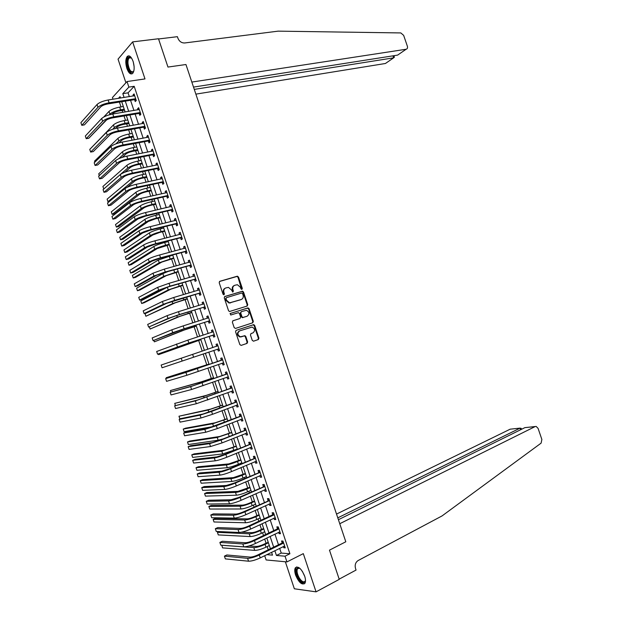 <?xml version="1.0" encoding="UTF-8"?>
<svg xmlns="http://www.w3.org/2000/svg" width="623" height="623" viewBox="0 0 623 623"><rect width="100%" height="100%" fill="white"/><g stroke="black" fill="none" stroke-linecap="round" stroke-linejoin="round"><path stroke-width="0.93" d="M241.895 289.391L242.316 288.433L238.5 277.033L237.184 276.238L219.802 281.308L219.187 282.678L223.042 294.243L223.976 294.796L224.405 293.83L223.906 292.335C223.392 290.17 224.046 288.698 225.861 287.927L228.485 287.39L231.569 290.038L232.737 292.101L233.415 291.112L232.916 289.633C232.41 287.476 233.049 286.019 234.84 285.256L237.418 284.727L240.486 287.359L240.976 288.838L241.895 289.391M241.677 289.415L237.986 277.274L237.013 276.448L219.452 281.503M223.774 294.819L223.408 292.561L223.906 292.335M232.784 292.101L232.41 289.859L232.916 289.633M304.655 576.096C301.376 568.573 298.277 565.809 295.357 567.802C294.484 569.367 294.562 571.782 295.59 575.037C298.83 582.544 301.929 585.301 304.896 583.323C305.761 581.757 305.683 579.351 304.655 576.096M133.096 61.381C131.227 56.561 129.28 54.917 127.232 56.452C125.464 59.076 125.34 63.071 126.866 68.429C128.712 73.257 130.674 74.892 132.73 73.35C134.49 70.749 134.615 66.762 133.096 61.381M252.268 340.407L253.577 341.17L258.35 339.543L258.934 338.149L254.682 325.44L253.787 324.645L236.164 330.338L235.556 331.748L239.855 344.62L241.187 345.383L247.051 343.39L247.643 341.98L245.812 336.498L244.925 335.696L240.408 336.794C237.379 335.034 237.122 333.064 239.645 330.883L252.081 327.052C255.111 328.773 255.383 330.727 252.907 332.923L251.03 333.546L250.438 334.948L252.268 340.407M279.657 548.31L281.246 553.076L289.897 553.761L285.038 556.191L286.946 561.915L266.114 559.945L264.705 555.693M113.02 99.228L112.452 97.523L127.022 81.551L144.988 78.919L132.637 41.897L158.491 38.758L167.961 67.058L185.95 64.519L345.804 541.776L329.481 550.148L345.804 541.776L339.753 523.725L535.157 426.568L536.177 426.436L538.085 428.39L541.87 439.464L541.107 443.132L442.065 515.914L358.108 560.552C355.531 562.312 354.666 564.929 355.507 568.41L356.06 570.061L339.169 579.141L329.481 550.148L339.247 579.367L316.056 591.85L303.308 553.637L286.946 561.915M127.022 81.551L128.868 87.103L122.801 93.645L124.086 97.5M289.897 553.761L134.194 86.301L128.868 87.103M247.16 306.057L247.744 304.686L243.507 292.008L242.557 291.19L224.864 296.478L224.249 297.856L228.54 310.706L229.466 311.523L247.16 306.057M249.091 308.72L253.335 321.406L252.751 322.792L235.525 328.43L234.193 327.659L232.356 322.153L232.963 320.752L240.011 318.485L240.61 317.091L239.396 313.462L238.477 312.653L230.728 315.012L230.222 313.486L248.172 307.91L249.091 308.72L248.569 308.922L252.806 321.6L253.335 321.406M285.35 561.767L294.344 588.782L316.056 591.85M132.637 41.897L118.043 59.138L125.908 82.766M134.194 86.301L128.058 92.835L129.343 96.674M130.55 100.303L133.945 110.512M135.136 114.095L138.555 124.359M139.731 127.894L143.165 138.22M144.334 141.709L147.783 152.098M148.936 155.54L152.409 165.983M153.538 169.378L157.035 179.876M158.149 183.232L161.661 193.784M162.767 197.094L166.294 207.708M167.385 210.971L170.936 221.64M172.003 224.856L175.577 235.587M176.628 238.757L180.218 249.543M181.262 252.673L184.867 263.513M185.895 266.597L189.524 277.492M190.537 280.529L194.181 291.486M195.178 294.477L198.838 305.496M199.819 308.44L203.511 319.513M204.469 322.41L208.175 333.539M209.126 336.397L212.848 347.579M213.782 350.391L217.513 361.597M218.463 364.447L222.177 375.614M223.151 378.519L226.85 389.648M227.831 392.599L231.522 403.688M232.527 406.694L236.203 417.737M237.223 420.798L240.883 431.809M241.919 434.916L245.571 445.889M246.622 449.051L250.259 459.976M251.334 463.193L254.955 474.08M256.045 477.35L259.651 488.198M260.757 491.516L264.354 502.325M265.476 505.697L269.058 516.467M270.203 519.886L273.77 530.617M274.93 534.09L278.489 544.782M134.638 99.789L135.23 101.58L136.266 100.521L134.062 93.902L133.034 94.984L133.384 96.043M139.217 113.542L139.817 115.341L140.86 114.313L138.656 107.693L137.613 108.737L137.987 109.843M143.796 127.31L144.396 129.109L145.463 128.12L143.251 121.493L142.2 122.497L142.581 123.658M148.391 141.094L148.99 142.893L150.057 141.935L147.853 135.3L146.787 136.273L147.184 137.481M152.978 154.886L153.577 156.685L154.668 155.766L152.456 149.123L151.373 150.065L151.794 151.319M157.58 168.685L158.18 170.492L159.278 169.604L157.058 162.961L155.968 163.865L156.404 165.165M162.175 182.5L162.774 184.307L163.888 183.458L161.676 176.807L160.57 177.672L161.022 179.027M166.777 196.331L167.385 198.137L168.506 197.32L166.286 190.669L165.173 191.495L165.64 192.896M171.387 210.169L171.987 211.976L173.124 211.197L170.904 204.539L169.775 205.333L170.258 206.781M175.998 224.023L176.605 225.83L177.75 225.09L175.53 218.424L174.385 219.179L174.892 220.682M180.615 237.885L181.223 239.691L182.383 238.991L180.156 232.317L179.003 233.041L179.517 234.591M185.233 251.762L185.841 253.569L187.009 252.899L184.79 246.225L183.621 246.91L184.151 248.507M189.859 265.647L190.467 267.462L191.65 266.823L189.423 260.141L188.247 260.788L188.792 262.439M194.485 279.548L195.092 281.362L196.292 280.763L194.065 274.073L192.873 274.688L193.434 276.386M199.119 293.456L199.726 295.271L200.933 294.71L198.706 288.013L197.499 288.597L198.083 290.341M203.76 307.38L204.36 309.195L205.582 308.673L203.355 301.968L202.132 302.513L202.732 304.312M208.394 321.312L209.001 323.135L210.239 322.644L208.004 315.939L206.774 316.445L207.381 318.26M213.043 335.26L213.65 337.082L214.896 336.63L212.661 329.917L211.415 330.385L212.022 332.207M217.692 349.223L218.299 351.045L219.553 350.624L217.318 343.904L216.064 344.34L216.672 346.162M222.341 363.193L222.948 365.016L224.225 364.634L221.983 357.914L220.713 358.311L221.321 360.133M226.998 377.172L227.605 379.002L228.89 378.659L226.647 371.923L225.37 372.289L225.978 374.112M231.663 391.189L232.262 392.996L233.563 392.692L231.32 385.956L230.027 386.276L230.635 388.106M236.343 405.246L236.927 407.006L238.243 406.741L235.992 399.997L234.692 400.278L235.299 402.108M241.023 419.31L241.599 421.031L242.923 420.798L240.673 414.046L239.357 414.295L239.964 416.125M245.719 433.39L246.272 435.064L247.611 434.862L245.361 428.11L244.029 428.328L244.637 430.158M250.407 447.485L250.944 449.105L252.299 448.949L250.049 442.19L248.702 442.361L249.309 444.199M255.103 461.588L255.625 463.162L256.995 463.045L254.737 456.277L253.382 456.418L253.989 458.248M259.807 475.707L260.313 477.234L261.691 477.148L259.433 470.373L258.062 470.482L258.677 472.32M264.51 489.842L265.001 491.313L266.395 491.267L264.136 484.492L262.75 484.554L263.365 486.392M269.222 503.984L269.697 505.409L271.098 505.401L268.84 498.618L267.438 498.641L268.054 500.487M273.933 518.134L274.393 519.52L275.81 519.543L273.544 512.752L272.134 512.745L272.749 514.59M278.652 532.299L279.096 533.638L280.521 533.701L278.255 526.902L276.838 526.856L277.453 528.701M283.372 546.48L283.8 547.765L285.241 547.866L282.974 541.068L281.541 540.982L282.157 542.828M119.406 102.071L121.018 106.899M122.178 110.403L122.832 112.35M124.024 115.964L125.496 120.379M126.648 123.837L127.466 126.305M128.649 129.864L129.981 133.859M131.118 137.278L132.107 140.261M133.275 143.781L134.467 147.363M135.588 150.735L136.756 154.239M137.909 157.705L138.96 160.874M140.066 164.207L141.405 168.226M142.542 171.644L143.454 174.393M144.552 177.68L146.055 182.22M147.184 185.599L147.955 187.928M149.037 191.175L150.711 196.229M151.825 199.562L152.456 201.47M153.523 204.671L155.376 210.255M156.466 213.541L156.965 215.021M158.016 218.19L160.041 224.288M161.123 227.527L161.474 228.594M162.51 231.709L164.713 238.329M165.773 241.529L165.991 242.168M167.011 245.244L169.386 252.393M171.512 258.794L174.066 266.465M176.021 272.352L178.746 280.545M180.538 285.918L183.435 294.64M185.047 299.499L188.123 308.751M189.571 313.096L192.819 322.87M194.088 326.701L197.514 337.004M198.62 340.314L202.218 351.146M203.16 353.981L206.774 364.852M207.872 368.138L211.314 378.496M212.583 382.312L215.854 392.155M217.295 396.493L220.402 405.83M222.014 410.689L224.95 419.513M226.741 424.902L229.498 433.203M231.468 439.122L234.061 446.909M236.203 453.357L238.617 460.623M239.653 463.746L239.863 464.369M240.937 467.6L243.18 474.352M244.232 477.522L244.582 478.573M245.68 481.867L247.752 488.097M248.818 491.306L249.317 492.793M250.423 496.134L252.323 501.842M253.405 505.105L254.044 507.029M255.173 510.424L256.902 515.61M258 518.92L258.779 521.272M259.931 524.722L261.481 529.386M262.594 532.743L263.521 535.531M264.682 539.027L266.06 543.17M267.197 546.581L268.264 549.798M271.566 552.305L272.508 555.132L266.8 554.657M274.844 550.685L276.433 555.467L285.038 556.191M125.293 101.136L128.704 111.377M129.896 114.975L133.322 125.278M134.506 128.821L137.948 139.186M139.116 142.69L142.581 153.102M143.734 156.56L147.215 167.034M148.352 170.453L151.856 180.982M152.978 184.346L156.498 194.937M157.603 198.262L161.147 208.907M162.237 212.186L165.796 222.886M166.871 226.118L170.453 236.88M171.512 240.065L175.11 250.882M176.153 254.028L179.774 264.9M180.802 267.999L184.439 278.933M185.452 281.978L189.112 292.974M190.108 295.972L193.784 307.03M194.773 309.981L198.464 321.094M199.438 324.007L203.153 335.174M204.103 338.032L207.841 349.262M208.775 352.081L212.513 363.326M213.471 366.192L217.193 377.39M218.167 380.31L221.874 391.47M222.863 394.437L226.562 405.557M227.566 408.579L231.258 419.661M232.278 422.737L235.953 433.779M236.989 436.902L240.649 447.906M241.708 451.083L245.353 462.048M246.428 465.272L250.064 476.198M251.155 479.476L254.776 490.363M255.882 493.696L259.495 504.544M260.616 507.924L264.214 518.733M265.359 522.167L268.934 532.93M270.094 536.419L273.668 547.15M120.512 98.052L120.037 96.627L118.401 98.387M270.39 548.754L266.815 538.007M265.647 534.511L262.057 523.717M260.912 520.275L257.315 509.443M256.185 506.047L252.572 495.176M251.458 491.835L247.829 480.925M246.739 477.639L243.095 466.689M242.02 463.457L238.368 452.462M237.308 449.284L233.641 438.249M232.597 435.119L228.914 424.053M227.893 420.969L224.202 409.864M223.19 406.835L219.483 395.683M218.494 392.708L214.771 381.525M213.806 378.597L210.068 367.375M209.11 364.502L205.364 353.233M204.43 350.406L200.684 339.153M199.734 336.28L196.004 325.089M195.038 322.169L191.331 311.033M190.35 308.074L186.666 296.992M185.662 293.986L182.002 282.967M180.982 279.914L177.337 268.949M176.309 265.85L172.68 254.947M171.637 251.801L168.031 240.953M166.964 237.76L163.382 226.974M162.307 223.735L158.733 213.004M157.642 209.725L154.091 199.049M152.985 195.723L149.458 185.109M148.336 181.737L144.824 171.177M143.687 167.758L140.198 157.261M139.046 153.795L135.573 143.352M134.404 139.84L130.947 129.452M129.771 125.901L126.337 115.574M125.137 111.969L121.719 101.705M128.058 92.835L122.801 93.645M281.246 553.076L276.433 555.467M133.034 94.984L134.358 94.774M137.613 108.737L138.929 108.519M142.2 122.497L143.508 122.272M146.787 136.273L148.095 136.032M151.373 150.065L152.682 149.808M155.968 163.865L157.276 163.6M160.57 177.672L161.871 177.399M165.173 191.495L166.466 191.206M169.775 205.333L171.068 205.029M174.385 219.179L175.678 218.868M179.003 233.041L180.288 232.714M183.621 246.91L184.906 246.576M188.247 260.788L189.524 260.445M192.873 274.688L194.15 274.322M197.499 288.597L198.776 288.223M202.132 302.513L203.41 302.132M206.774 316.445L208.043 316.048M211.415 330.385L212.677 329.98M216.064 344.34L217.326 343.919M218.299 351.045L219.553 350.617M222.948 365.016L224.202 364.58M227.605 379.002L228.859 378.55M232.262 392.996L233.516 392.537M236.927 407.006L238.173 406.531M241.599 421.031L242.838 420.541M246.272 435.064L247.51 434.566M250.944 449.105L252.183 448.599M255.625 463.162L256.855 462.64M260.313 477.234L261.543 476.696M265.001 491.313L266.223 490.768M269.697 505.409L270.912 504.848M274.393 519.52L275.607 518.943M279.096 533.638L280.303 533.054M283.8 547.765L285.007 547.173M234.24 285.521C232.511 286.315 231.896 287.756 232.41 289.859M225.246 288.192C223.509 289.002 222.894 290.458 223.408 292.561M246.879 306.15L247.222 304.896L242.986 292.234L242.043 291.416L224.56 296.634M242.573 293.597L241.654 293.044L226.445 297.669L226.017 298.643L226.538 300.216L229.56 302.848L241.194 299.538C242.97 298.752 243.609 297.296 243.095 295.154L242.573 293.597M226.313 297.732L225.51 298.861L226.017 298.643M240.673 299.749L229.046 303.058L226.032 300.434L225.51 298.861M252.385 322.916L252.806 321.6M232.753 320.845L239.575 318.649M230.019 313.595L247.783 307.941M247.245 316.157C249.745 313.961 249.457 312.006 246.365 310.301L241.335 311.648L240.735 313.034L241.95 316.663L242.861 317.473L246.949 316.274M241.226 311.695L240.221 313.237L240.735 313.034M246.724 316.359L242.339 317.668L241.428 316.858L240.221 313.237M248.569 308.922L247.261 308.151M252.907 332.923L250.952 333.578M239.536 330.922L239.123 331.07C236.6 333.25 236.857 335.221 239.886 336.973L241.584 336.7M241.078 345.415L246.521 343.561L247.113 342.152L245.283 336.677L244.403 335.875L241.062 336.879M253.468 341.202L257.813 339.722L258.397 338.32L254.153 325.634L253.257 324.832L236.008 330.4M124.522 110.131L119.616 110.824C116.345 111.47 113.97 112.428 112.49 113.698L112.062 114.149M109.212 114.842L109.882 114.126C112.093 112.218 115.66 110.777 120.589 109.812L124.218 109.22M103.8 116.984L108.986 111.439C111.19 109.516 114.764 108.075 119.694 107.117L123.323 106.525M106.564 119.935L89.042 138.018M134.661 95.701L108.145 99.992L109.072 102.795L135.666 98.722M136.141 100.132L134.28 99.703L108.091 103.87C104.664 104.524 102.203 105.521 100.7 106.868L84.432 124.865L81.792 125.316L97.967 107.304C100.21 105.287 103.916 103.784 109.072 102.795M81.792 125.316L80.904 122.638L97.04 104.508C99.275 102.476 102.982 100.973 108.145 99.992M134.28 99.703L135.316 98.636M195.871 94.135L385.427 63.491L393.635 57.846L392.949 55.836M194.283 89.401L393.635 57.846L394.398 57.176L393.892 55.688M158.569 38.969L167.961 67.058L185.95 64.519L191.829 82.072L406.126 49.248C407.38 48.882 407.792 47.862 407.356 46.18L403.657 35.379L400.823 32.933L278.131 31.15L184.657 42.971C181.558 43.026 179.323 41.461 177.937 38.276L177.399 36.679L158.569 38.969M193.512 87.095L397.606 55.112L406.126 49.248M338.414 519.707L524.878 427.643L535.235 426.529M337.791 517.853L520.088 428.141L510.19 429.177L520.166 428.11M336.521 514.076L510.19 429.177M521.217 428.499L520.088 428.141L520.633 429.738M128.984 123.541L124.094 124.281C120.823 124.943 118.44 125.893 116.953 127.131L115.66 128.424M112.677 129.273L114.352 127.583C116.579 125.729 120.153 124.304 125.075 123.299L128.696 122.676M90.421 148.726L113.456 124.888C115.683 123.027 119.258 121.594 124.179 120.605L127.801 119.982M133.447 136.967L128.564 137.745C125.301 138.438 122.918 139.381 121.423 140.572L119.079 142.823M115.909 143.858L118.822 141.047C121.072 139.256 124.655 137.839 129.561 136.803L133.174 136.141M94.86 162.144L94.532 161.147L117.926 138.353C120.169 136.546 123.751 135.129 128.665 134.101L132.278 133.447M137.917 150.408L133.049 151.225C129.786 151.942 127.404 152.876 125.885 154.029L122.24 157.362M118.767 158.686L123.299 154.527C125.566 152.791 129.156 151.389 134.054 150.314L137.66 149.621M99.306 175.577L98.722 173.801L122.404 151.833C124.67 150.081 128.252 148.671 133.158 147.612L136.764 146.927M139.256 109.492L112.802 114.017L113.736 116.82L140.261 112.514M140.72 113.877L138.867 113.464L112.74 117.856C109.321 118.541 106.852 119.53 105.334 120.831L88.855 138.22L86.223 138.688L102.608 121.298C104.874 119.336 108.581 117.848 113.736 116.82M86.223 138.688L85.335 136.016L101.681 118.495C103.94 116.524 107.647 115.037 112.802 114.017M138.867 113.464L139.91 112.436M143.851 123.292L117.467 128.058L118.393 130.861L144.855 126.321M145.299 127.637L143.446 127.232L117.389 131.866C113.978 132.567 111.501 133.556 109.975 134.817L93.279 151.584L90.654 152.074L107.257 135.3C109.547 133.408 113.254 131.928 118.393 130.861M90.654 152.074L89.767 149.395L106.323 132.497C108.612 130.589 112.319 129.109 117.467 128.058M143.446 127.232L144.505 126.243M148.453 137.107L122.131 142.106L123.066 144.918L149.458 140.136M149.886 141.405L148.04 141.016L122.046 145.883C118.635 146.615 116.158 147.589 114.616 148.804L97.71 164.955L95.085 165.469L111.906 149.318C114.211 147.487 117.934 146.016 123.066 144.918M95.085 165.469L94.198 162.79L110.972 146.514C113.277 144.668 116.999 143.197 122.131 142.106M148.04 141.016L149.107 140.058M142.387 163.849L137.527 164.713C134.28 165.453 131.889 166.38 130.363 167.494L125.036 172.127M141.25 160.415L137.652 161.131C132.754 162.229 129.163 163.631 126.882 165.321L102.912 186.472L103.753 189.003L127.777 168.015C130.067 166.341 133.657 164.947 138.547 163.833L142.145 163.117M153.056 150.93L126.804 156.171L127.738 158.982L154.068 153.959M154.473 155.189L152.627 154.816L126.703 159.909C123.299 160.664 120.823 161.637 119.266 162.813L102.141 178.342L99.524 178.879L116.563 163.343C118.892 161.575 122.614 160.127 127.738 158.982M99.524 178.879L98.636 176.192L115.629 160.539C117.957 158.756 121.68 157.3 126.804 156.171M152.627 154.816L153.71 153.889M133.82 71.053C131.087 74.106 128.891 71.7 127.256 63.834C127.061 58.383 128.252 56.241 130.846 57.394L131.546 58.048M131.461 57.955L129.117 57.97C128.167 59.115 127.801 61.07 128.027 63.842C129.163 70.111 130.994 72.665 133.517 71.497L133.781 71.162M128.93 55.836L128.081 56.397C126.905 57.822 126.453 60.252 126.734 63.694C127.614 69.651 129.405 73.031 132.099 73.833M305.488 580.223C304.46 583.907 302.194 583.338 298.697 578.51C295.442 571.844 295.442 568.254 298.713 567.748L299.811 568.262M299.663 568.168L297.506 568.721C296.532 570.972 297.132 574.071 299.32 578.019C301.758 581.617 303.697 582.661 305.153 581.142L305.465 580.402M296.634 566.914L296.135 567.467C294.928 570.263 295.676 574.102 298.378 579.001C300.636 582.482 302.708 584.055 304.592 583.712M146.864 177.314L142.021 178.217C138.773 178.972 136.382 179.891 134.841 180.974L127.154 187.321M145.735 173.918L142.153 174.666C137.262 175.795 133.665 177.181 131.36 178.817L107.109 199.15L107.95 201.688L132.263 181.519C134.568 179.899 138.166 178.513 143.049 177.368L146.631 176.621M107.95 201.688L109.601 201.322M151.342 190.778L146.506 191.728C143.267 192.507 140.876 193.426 139.318 194.462L114.609 213.814L112.156 214.374L136.749 195.03C139.077 193.465 142.675 192.094 147.55 190.918L151.132 190.132M112.156 214.374L111.315 211.836L135.845 192.328C138.174 190.755 141.779 189.376 146.654 188.208L150.229 187.43M155.828 204.258L151.007 205.255C147.768 206.057 145.369 206.961 143.804 207.965L118.806 226.492L116.361 227.076L141.234 208.557C143.586 207.046 147.192 205.691 152.059 204.476L155.625 203.659M116.361 227.076L115.52 224.537L140.339 205.847C142.683 204.328 146.288 202.966 151.155 201.766L154.73 200.956M160.313 217.754L155.501 218.79L148.29 221.476L123.011 239.185L120.566 239.785L145.727 222.092C148.103 220.643 151.716 219.296 156.568 218.042L160.127 217.193M120.566 239.785L119.725 237.246L144.832 219.382C147.199 217.925 150.813 216.57 155.664 215.332L159.231 214.491M164.807 231.258L160.002 232.332L152.783 235.003L127.217 251.887L124.779 252.51L150.229 235.634C152.619 234.248 156.241 232.909 161.084 231.624L164.636 230.744M124.779 252.51L123.938 249.963L149.333 232.924C151.716 231.522 155.337 230.183 160.181 228.906L163.732 228.034M157.666 164.768L131.476 170.243L132.411 173.062L158.67 167.797M159.067 168.981L157.23 168.623L131.367 173.949C127.972 174.736 125.488 175.694 123.922 176.831L106.572 191.736L103.971 192.297L121.22 177.391C123.572 175.678 127.302 174.238 132.411 173.062M103.971 192.297L103.075 189.61L120.286 174.58C122.638 172.859 126.368 171.418 131.476 170.243M157.23 168.623L158.32 167.727M162.276 178.614L136.157 184.33L137.091 187.149L163.288 181.651M163.662 182.78L161.832 182.438L136.032 188.006C132.644 188.816 130.16 189.766 128.572 190.856L111.019 205.146L108.41 205.722L125.877 191.44C128.252 189.797 131.99 188.364 137.091 187.149M108.41 205.722L107.522 203.036L124.95 188.629C127.318 186.97 131.056 185.545 136.157 184.33M161.832 182.438L162.938 181.581M166.575 192.686L140.837 198.433L141.779 201.252L167.899 195.513M168.265 196.595L166.434 196.268L140.705 202.07C137.325 202.903 134.833 203.846 133.236 204.897L115.457 218.564L112.864 219.164L130.55 205.504C132.948 203.923 136.686 202.506 141.779 201.252M112.864 219.164L111.976 216.477L129.615 202.693C132.006 201.097 135.752 199.679 140.837 198.433M166.434 196.268L167.556 195.451M171.512 206.345L145.525 212.544L146.467 215.371L172.524 209.39M171.084 206.595L171.489 206.275M172.867 210.426L171.045 210.107L145.385 216.15L137.901 218.953L119.904 231.997L117.319 232.62L135.214 219.584C137.636 218.066 141.39 216.664 146.467 215.371M117.319 232.62L116.423 229.926L134.28 216.773C136.702 215.239 140.448 213.829 145.525 212.544M171.045 210.107L172.174 209.328M176.138 220.231L150.221 226.671L151.155 229.498L177.15 223.275M175.593 220.503L176.091 220.114M177.477 224.264L175.655 223.961L150.057 230.237L142.566 233.018L124.359 245.439L121.773 246.085L139.895 233.68C142.332 232.223 146.086 230.829 151.155 229.498M121.773 246.085L120.885 243.391L138.96 230.86C141.398 229.389 145.151 227.995 150.221 226.671M175.655 223.961L176.8 223.221M169.3 244.777L157.276 248.538L131.422 264.596L128.992 265.234L154.73 249.192C157.144 247.861 160.765 246.537 165.601 245.221L169.144 244.309M128.992 265.234L128.151 262.688L153.834 246.482C156.241 245.135 159.862 243.811 164.698 242.495L168.241 241.592M180.763 234.131L154.917 240.813L155.851 243.64L181.776 237.176M180.117 234.435L180.701 233.96M182.087 238.118L180.273 237.83L154.745 244.341L147.238 247.097L128.813 258.888L126.235 259.557L144.567 247.783C147.036 246.389 150.797 245.01 155.851 243.64M126.235 259.557L125.34 256.863L143.633 244.956C146.094 243.554 149.855 242.168 154.917 240.813M180.273 237.83L181.433 237.122M173.794 258.296L161.778 262.081L135.635 277.313L133.213 277.975L159.239 262.766L173.653 257.875M133.213 277.975L132.372 275.428L158.335 260.048L172.75 255.165M185.397 248.04L159.613 254.963L160.555 257.79L186.409 251.085M184.642 248.382L185.319 247.822M186.705 251.98L184.891 251.708L159.433 258.459L151.911 261.193L133.267 272.352L130.698 273.045L149.255 261.894C151.739 260.57 155.509 259.199 160.555 257.79M130.698 273.045L129.81 270.343L148.313 259.075C150.797 257.727 154.566 256.357 159.613 254.963M184.891 251.708L186.059 251.03M178.303 271.838L166.279 275.639L139.856 290.045L137.434 290.731L163.748 276.347L178.17 271.457M137.434 290.731L136.593 288.176L162.844 273.629L167.922 271.542M190.031 261.956L164.316 269.12L165.259 271.955L191.043 265.009M189.166 262.338L189.937 261.691M191.323 265.857L189.517 265.6L164.122 272.586L156.591 275.296L137.73 285.825L135.168 286.541L153.943 276.028L165.259 271.955M135.168 286.541L134.272 283.839L153.001 273.201L164.316 269.12M189.517 265.6L190.7 264.962M182.804 285.389L170.788 289.212L144.069 302.786L141.655 303.487L168.257 289.936L182.695 285.054M141.655 303.487L140.814 300.932L167.642 287.078M194.672 275.888L169.028 283.301L169.97 286.136L195.684 278.94M193.698 276.308L194.563 275.576M195.949 279.743L194.142 279.501L168.817 286.728L161.279 289.407L142.2 299.313L139.638 300.052L158.631 290.162L169.97 286.136M139.638 300.052L138.742 297.35L157.697 287.335L169.028 283.301M194.142 279.501L195.342 278.894M187.313 298.947L175.297 302.794L145.883 316.258L172.773 303.541L187.219 298.658M145.883 316.258L145.042 313.704L167.712 302.817M199.313 289.835L173.739 297.483L174.681 300.325L200.333 292.888M198.239 290.295L199.189 289.469M200.583 293.643L198.776 293.41L165.967 303.533L144.115 313.571L163.327 304.32L174.681 300.325M144.115 313.571L143.22 310.861L162.385 301.485L173.739 297.483M198.776 293.41L199.983 292.849M191.829 312.52L179.813 316.383L150.12 329.037L177.298 317.154L191.744 312.279M149.395 326.857L150.12 329.037M203.962 303.79L178.458 311.687L179.401 314.529L204.975 306.851M202.779 304.297L203.822 303.378M205.216 307.552L203.417 307.341L178.225 315.043L170.655 317.675L148.593 327.098L168.023 318.485L179.401 314.529M148.593 327.098L147.698 324.396L167.089 315.651L178.458 311.687M203.417 307.341L204.632 306.812M196.346 326.102L184.33 329.988L154.356 341.832L181.823 330.782L196.276 325.907M153.873 340.392L154.356 341.832M200.863 339.699L158.592 354.635L200.816 339.551M158.359 353.942L158.592 354.635M208.978 364.097L166.232 377.702L208.993 364.128M166.232 377.702L166.442 378.348M213.518 377.733L201.533 381.782L170.476 390.528L199.049 382.67L213.541 377.803M170.476 390.528L170.943 391.929M218.05 391.384L206.073 395.441L174.728 403.369L203.596 396.353L218.089 391.485M174.728 403.369L175.437 405.518M222.598 405.043L210.613 409.116L178.98 416.219L208.144 410.043L222.645 405.184M178.98 416.219L179.829 418.788L203.994 413.82M227.138 418.711L215.153 422.799L185.599 428.18L183.24 429.076L212.692 423.749L227.2 418.89M183.24 429.076L184.089 431.653L213.697 426.475M231.694 432.393L219.701 436.489L189.851 441.029L187.5 441.948L217.248 437.463L231.764 432.611M187.5 441.948L188.356 444.526L218.159 440.212L223.104 438.919M236.242 446.091L224.257 450.195L194.111 453.887L191.767 454.829L221.804 451.192L236.327 446.341M191.767 454.829L192.616 457.407L222.715 453.941L237.246 449.09M240.805 459.79L228.812 463.909L198.371 466.759L196.035 467.717L226.367 464.937C229.108 464.532 232.823 463.395 237.503 461.503L240.899 460.085M196.035 467.717L196.884 470.303L227.278 467.686C230.027 467.297 233.742 466.16 238.422 464.26L241.817 462.834M245.369 473.511L233.368 477.639L202.639 479.64L200.302 480.621L230.931 478.682C233.695 478.347 237.41 477.218 242.09 475.294L245.47 473.838M200.302 480.621L201.159 483.207L231.849 481.439C234.614 481.112 238.336 479.983 243.001 478.051L246.389 476.587M249.932 487.241L237.931 491.376L206.906 492.528L204.578 493.533L235.502 492.45C238.29 492.17 242.012 491.049 246.677 489.094L250.049 487.599M204.578 493.533L205.434 496.118L236.421 495.199C239.209 494.935 242.931 493.821 247.588 491.851L250.968 490.356M254.496 500.978L249.948 502.917C246.856 504.248 244.372 504.98 242.503 505.128L211.181 505.432L208.861 506.452L240.081 506.226C242.884 506.008 246.615 504.895 251.264 502.901L254.636 501.383M208.861 506.452L209.71 509.038L240.992 508.983C243.803 508.773 247.533 507.667 252.183 505.666L255.547 504.139M259.075 514.73L254.527 516.708C251.443 518.056 248.959 518.788 247.074 518.897L215.457 518.344L213.136 519.387L244.652 520.01C247.479 519.855 251.217 518.757 255.858 516.724L259.215 515.166M213.136 519.387L213.993 521.973L245.571 522.767C248.398 522.619 252.136 521.529 256.777 519.489L260.134 517.931M263.646 528.491L259.113 530.508C256.037 531.878 253.545 532.603 251.645 532.665L241.374 532.213M219.07 531.567L217.427 532.33L218.284 534.916L250.15 536.567C253.008 536.481 256.746 535.406 261.38 533.327L264.728 531.731M217.427 532.33L249.239 533.81C252.081 533.709 255.827 532.626 260.461 530.555L263.809 528.966M268.233 542.267L263.7 544.315C260.632 545.717 258.14 546.426 256.224 546.457L248.974 545.943M221.819 545.234L222.567 547.874L254.737 550.382C257.611 550.358 261.364 549.284 265.982 547.173L269.323 545.546M221.71 545.281L253.826 547.617C256.692 547.578 260.437 546.511 265.063 544.401L268.404 542.781M208.612 317.761L183.178 325.899L184.12 328.742L209.632 320.822M207.327 318.314L208.456 317.302M209.85 321.476L208.059 321.273L182.936 329.224L153.079 340.641L172.727 332.659L184.12 328.742M153.079 340.641L152.183 337.939L171.792 329.824L183.178 325.899M208.059 321.273L209.289 320.783M213.268 331.74L187.897 340.127L188.847 342.969L214.289 334.808M211.875 332.339L213.097 331.234M214.491 335.415L212.7 335.229L187.648 343.413L157.564 354.199L188.847 342.969M157.564 354.199L156.669 351.489L187.897 340.127M212.7 335.229L213.946 334.769M217.925 345.734L192.632 354.362L193.574 357.213L218.946 348.802M216.43 346.38L217.739 345.173M219.132 349.363L217.357 349.192M181.207 358.209L182.15 361.052L162.058 367.765L161.162 365.047L192.632 354.362M182.15 361.052L193.574 357.213M222.59 359.736L188.528 371.526L165.656 378.62L185.919 372.422L222.341 359.977M165.656 378.62L166.551 381.338L186.861 375.264L223.61 362.804M221.072 360.367L222.388 359.128M223.782 363.318L222.138 363.17M227.263 373.753L193.239 385.723L170.149 392.21L190.638 386.649L227.006 373.995M170.149 392.21L171.052 394.927L191.588 389.492L228.283 376.829M225.728 374.353L227.037 373.099M228.439 377.297L226.912 377.172M231.927 387.786L197.95 399.935L174.65 405.807L195.365 400.885L231.678 388.028M174.65 405.807L175.554 408.532L196.307 403.735L232.955 390.862M230.385 388.347L231.694 387.078M233.095 391.275L231.701 391.174M236.608 401.827L202.677 414.163L179.159 419.419L200.092 415.136L211.586 411.437L236.358 402.069M179.159 419.419L180.055 422.137L201.034 417.986L212.536 414.295L237.628 404.903M235.05 402.357L236.358 401.072M237.752 405.269L236.483 405.191M241.288 415.884L207.397 428.398L186.16 432.074L183.668 433.04L204.819 429.395L216.337 425.735L241.039 416.125M183.668 433.04L184.572 435.765L205.769 432.253L217.287 428.601L242.316 418.96M239.723 416.374L241.015 415.074M242.417 419.279L241.272 419.217M245.968 429.948L219.802 440.235L212.131 442.649L190.669 445.686L188.177 446.668L209.562 443.677L221.087 440.048L245.727 430.197M188.177 446.668L189.081 449.393L210.504 446.527L222.045 442.914L246.996 433.032M244.395 430.407L245.688 429.091M247.09 433.304L246.069 433.25M250.656 444.028L224.545 454.525L216.859 456.908L195.178 459.307L192.694 460.311L214.296 457.96C217.092 457.516 220.947 456.316 225.845 454.377L250.415 444.277M192.694 460.311L193.597 463.045L215.246 460.818C218.05 460.389 221.897 459.198 226.803 457.243L251.684 447.112M249.068 444.448L250.36 443.124M251.762 447.33L250.867 447.298M255.352 458.115L229.295 468.823L221.601 471.183L199.695 472.935L197.218 473.963L219.039 472.265C221.858 471.884 225.721 470.7 230.611 468.714L255.103 458.372M197.218 473.963L198.122 476.696L219.989 475.123C222.816 474.757 226.671 473.573 231.561 471.588L256.38 461.199M253.748 458.505L255.033 457.165M256.435 461.378L255.664 461.355M260.048 472.218L234.046 483.137L226.336 485.473L204.212 486.579L201.743 487.63L223.789 486.579C226.632 486.259 230.494 485.091 235.377 483.066L259.807 472.475M201.743 487.63L202.646 490.363L224.739 489.437C227.59 489.133 231.452 487.965 236.335 485.94L261.076 475.31M258.428 472.577L259.713 471.214M261.115 475.435L260.469 475.419M264.752 486.329L238.804 497.466L231.086 499.771L208.728 500.23L206.268 501.313L228.54 500.9C231.406 500.651 235.276 499.49 240.151 497.427L264.502 486.594M206.268 501.313L207.171 504.046L229.498 503.766C232.363 503.532 236.234 502.372 241.101 500.308L265.78 489.429M263.124 486.656L264.401 485.278M265.803 489.499L265.281 489.491M269.455 500.456L243.57 511.802C240.338 513.196 237.76 513.959 235.837 514.084L213.261 513.897L210.8 515.003L233.298 515.237C236.187 515.05 240.065 513.905 244.925 511.81L269.214 500.721M210.8 515.003L211.711 517.736L234.248 518.11C237.145 517.931 241.023 516.794 245.883 514.684L270.483 503.555M267.812 500.752L269.081 499.358M270.491 503.586L270.094 503.579M274.159 514.598L272.508 514.855L248.336 526.155C245.112 527.572 242.526 528.327 240.587 528.413L217.785 527.58L215.34 528.701L238.064 529.589C240.969 529.472 244.855 528.335 249.706 526.194L273.918 514.871M215.34 528.701L216.243 531.442L239.014 532.463C241.926 532.354 245.812 531.224 250.656 529.075L275.195 517.697M272.508 514.855L273.777 513.445M278.87 528.748L277.212 528.974L253.102 540.515C249.885 541.963 247.3 542.711 245.345 542.75L222.318 541.262L219.872 542.415L242.822 543.957C245.758 543.895 249.644 542.781 254.488 540.6L278.637 529.02M219.872 542.415L220.783 545.156L243.78 546.83C246.716 546.784 250.61 545.67 255.446 543.482L279.906 531.855M277.212 528.974L278.473 527.549M283.59 542.913L281.915 543.1L257.875 554.891C254.667 556.37 252.081 557.102 250.103 557.102L226.858 554.968L224.42 556.137L247.596 558.333C250.555 558.34 254.449 557.235 259.277 555.015L283.348 543.186M224.42 556.137L225.331 558.886L248.546 561.206C251.513 561.23 255.407 560.124 260.235 557.897L284.625 546.021M281.915 543.1L283.177 541.66M241.794 288.667L242.316 288.433M223.906 294.048L224.405 293.83M232.901 291.338L233.415 291.112M236.678 276.48L237.184 276.238M237.986 277.274L238.5 277.033M241.677 291.447L242.199 291.221M242.986 292.234L243.507 292.008M247.222 304.896L247.744 304.686M226.032 300.434L226.538 300.216M230.3 302.957L230.806 302.739M239.489 318.68L240.011 318.485M241.428 316.858L241.95 316.663M242.744 317.637L243.266 317.434M243.967 335.914L244.489 335.735M245.283 336.677L245.812 336.498M247.113 342.152L247.643 341.98M246.521 343.561L247.051 343.39M252.852 324.871L253.382 324.676M254.153 325.634L254.682 325.44M258.397 338.32L258.934 338.149M257.813 339.722L258.35 339.543M119.694 107.117L120.589 109.812M108.986 111.439L109.882 114.126M97.04 104.508L97.967 107.304M535.157 426.568L524.878 427.643M124.179 120.605L125.075 123.299M113.456 124.888L114.352 127.583M128.665 134.101L129.561 136.803M117.926 138.353L118.822 141.047M133.158 147.612L134.054 150.314M122.404 151.833L123.299 154.527M101.681 118.495L102.608 121.298M106.323 132.497L107.257 135.3M110.972 146.514L111.906 149.318M137.652 161.131L138.547 163.833M126.882 165.321L127.777 168.015M115.629 160.539L116.563 163.343M134.132 66.778L133.306 62.066M304.756 576.407L302.264 571.159M142.153 174.666L143.049 177.368M131.36 178.817L132.263 181.519M146.654 188.208L147.55 190.918M135.845 192.328L136.749 195.03M151.155 201.766L152.059 204.476M140.339 205.847L141.234 208.557M155.664 215.332L156.568 218.042M144.832 219.382L145.727 222.092M160.181 228.906L161.084 231.624M149.333 232.924L150.229 235.634M120.286 174.58L121.22 177.391M124.95 188.629L125.877 191.44M129.615 202.693L130.55 205.504M134.28 216.773L135.214 219.584M138.96 230.86L139.895 233.68M164.698 242.495L165.601 245.221M153.834 246.482L154.73 249.192M143.633 244.956L144.567 247.783M169.222 256.1L170.126 258.818M158.335 260.048L159.239 262.766M148.313 259.075L149.255 261.894M173.817 269.923L174.65 272.438M162.844 273.629L163.748 276.347M153.001 273.201L153.943 276.028M178.482 283.971L179.183 286.066M167.353 287.219L168.257 289.936M157.697 287.335L158.631 290.162M183.162 298.028L183.715 299.702M172.041 301.33L172.773 303.541M162.385 301.485L163.327 304.32M187.834 312.107L188.255 313.353M176.753 315.511L177.298 317.154M167.089 315.651L168.023 318.485M192.523 326.187L192.795 327.013M181.464 329.699L181.823 330.782M197.211 340.29L197.335 340.688M186.176 343.896L186.347 344.418M194.508 368.995L194.672 369.486M210.083 379.033L210.348 379.828M199.049 382.67L199.399 383.721M214.647 392.747L215.052 393.977M203.596 396.353L204.134 397.972M219.21 406.476L219.763 408.135M208.144 410.043L208.869 412.231M223.774 420.214L224.475 422.301M212.692 423.749L213.603 426.49M228.345 433.966L229.186 436.482M217.248 437.463L218.159 440.212M232.924 447.735L233.843 450.484M221.804 451.192L222.715 453.941M237.503 461.503L238.422 464.26M226.367 464.937L227.278 467.686M242.09 475.294L243.001 478.051M230.931 478.682L231.849 481.439M246.677 489.094L247.588 491.851M235.502 492.45L236.421 495.199M251.264 502.901L252.183 505.666M240.081 506.226L240.992 508.983M255.858 516.724L256.777 519.489M244.652 520.01L245.571 522.767M260.461 530.555L261.38 533.327M249.239 533.81L250.15 536.567M265.063 544.401L265.982 547.173M253.826 547.617L254.737 550.382M171.792 329.824L172.727 332.659M176.496 344.013L177.438 346.847M197.359 368.614L198.309 371.464M185.919 372.422L186.861 375.264M202.101 382.872L203.051 385.73M190.638 386.649L191.588 389.492M206.844 397.147L207.786 400.005M195.365 400.885L196.307 403.735M211.586 411.437L212.536 414.295M200.092 415.136L201.034 417.986M216.337 425.735L217.287 428.601M204.819 429.395L205.769 432.253M221.087 440.048L222.045 442.914M209.562 443.677L210.504 446.527M225.845 454.377L226.803 457.243M214.296 457.96L215.246 460.818M230.611 468.714L231.561 471.588M219.039 472.265L219.989 475.123M235.377 483.066L236.335 485.94M223.789 486.579L224.739 489.437M240.151 497.427L241.101 500.308M228.54 500.9L229.498 503.766M244.925 511.81L245.883 514.684M233.298 515.237L234.248 518.11M249.706 526.194L250.656 529.075M238.064 529.589L239.014 532.463M254.488 540.6L255.446 543.482M242.822 543.957L243.78 546.83M259.277 555.015L260.235 557.897M247.596 558.333L248.546 561.206M237.013 276.448L237.527 276.207M242.043 291.416L242.557 291.19M229.046 303.058L229.56 302.848M242.339 317.668L242.861 317.473M247.65 308.112L248.172 307.91M239.886 336.973L240.408 336.794M244.403 335.875L244.925 335.696M253.257 324.832L253.787 324.645M521.49 429.317L521.147 428.305M131.36 57.877L130.846 57.394M131.095 57.705L129.117 57.97M298.923 567.989L297.506 568.721M299.336 568.059L298.713 567.748"/></g></svg>
